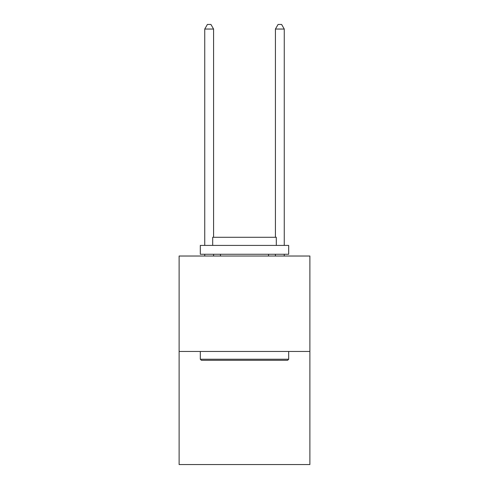 <?xml version="1.0" encoding="UTF-8"?>
<svg xmlns="http://www.w3.org/2000/svg" width="489" height="489" viewBox="0 0 489 489"><rect width="100%" height="100%" fill="white"/><g stroke="black" fill="none" stroke-linecap="round" stroke-linejoin="round"><path stroke-width="0.73" d="M309.885 351.45L309.885 256.022L179.115 256.022L179.115 464.55L309.885 464.55L309.885 351.45L179.115 351.45M287.618 360.283L201.382 360.283L200.319 359.226L288.681 359.226L287.618 360.283M200.319 245.417L288.681 245.417L288.681 254.256L200.319 254.256L200.319 245.417M276.309 245.417L276.309 237.287L212.691 237.287L212.691 245.417M200.319 351.45L200.319 359.226M288.681 351.45L288.681 359.226M220.466 254.256L220.466 256.022M268.534 254.256L268.534 256.022M213.577 237.287L213.577 29.047L204.738 29.047L204.738 245.417M204.738 254.256L204.738 256.022M213.577 254.256L213.577 256.022M204.738 29.047L207.391 24.45L210.924 24.45L213.577 29.047M284.262 256.022L284.262 254.256M284.262 245.417L284.262 29.047L275.423 29.047L275.423 237.287M275.423 256.022L275.423 254.256M275.423 29.047L278.076 24.45L281.609 24.45L284.262 29.047"/></g></svg>
